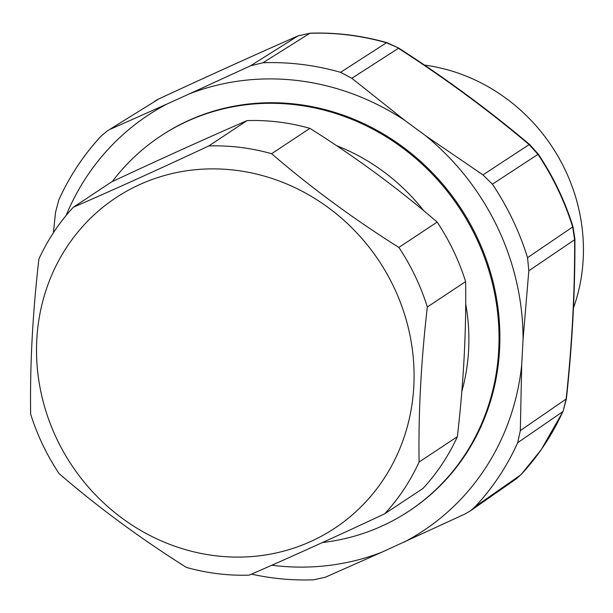 <?xml version="1.0" encoding="UTF-8"?>
<svg xmlns="http://www.w3.org/2000/svg" width="613" height="613" viewBox="0 0 613 613"><rect width="100%" height="100%" fill="white"/><g stroke="black" fill="none" stroke-linecap="round" stroke-linejoin="round"><path stroke-width="0.92" d="M53.446 232.687L55.499 212.427L58.848 199.853A264.103 245.897 -123.5 0 1 80.847 161.188A264.103 245.897 -123.5 0 1 101.298 135.933L107.39 130.876L158.905 98.877M107.39 130.868L158.813 98.923C208.443 75.882 254.839 54.886 298.002 35.914L298.332 35.769M66.104 215.5A249.223 232.036 56.5 0 1 167.188 103.926L189.708 93.728A249.223 232.036 56.5 0 1 292.96 80.042A249.223 232.036 56.5 0 1 404.595 120.24L351.831 78.288L340.575 72.326L386.458 42.757L398.542 47.975C445.459 78.157 489.228 110.409 529.87 144.722L538.283 154.147L537.953 154.369L529.142 144.607L529.87 144.722M538.283 154.147C553.355 176.72 564.91 200.888 572.956 226.649A6.007 0.651 162.7 0 1 572.672 226.971L574.626 239.706L574.902 238.993C575.178 290.202 572.343 343.525 566.389 398.956L563.086 411.331L541.256 449.635L521.027 474.646A6.007 2.138 -137.1 0 1 520.904 474.753L515.985 479.044L470.156 511.027L464.899 514.054L381.608 552.298A249.223 232.036 56.5 0 1 278.363 565.983A249.223 232.036 56.5 0 1 271.781 565.24M404.595 120.24L425.751 135.818A249.223 232.036 56.5 0 1 523.065 339.326L528.82 270.816L574.626 239.706C574.902 290.685 572.075 343.786 566.144 399.017L566.389 398.956M470.156 511.027L475.244 506.629A264.103 245.897 -123.5 0 0 495.702 481.374A264.103 245.897 -123.5 0 0 517.701 442.709L520.314 430.617L566.144 399.017L563.086 411.331M523.065 339.326L521.694 365.103L520.314 430.617M527.548 257.667A264.103 245.897 -123.5 0 0 492.4 184.184L537.953 154.369A262.778 244.656 -123.5 0 1 572.672 226.971L527.548 257.667L528.82 270.816M492.4 184.184L482.944 174.889L529.142 144.607C488.714 110.463 445.145 78.357 398.427 48.304L351.831 78.288M340.575 72.326A264.103 245.897 -123.5 0 0 296.01 63.798A264.103 245.897 -123.5 0 0 262.977 62.748L250.533 65.798L298.002 35.914L310.132 33.186C335.955 32.313 361.54 35.462 386.903 42.657L398.542 47.975M167.188 103.926L110.915 128.998M189.708 93.728L250.533 65.798M425.751 135.818L482.944 174.889M521.694 365.103A249.223 232.036 56.5 0 1 404.128 542.099M381.608 552.298L325.281 577.254L313.572 579.814A264.103 245.897 -123.5 0 1 280.539 578.772A264.103 245.897 56.5 0 1 251.476 574.151M408.986 511.081A224.902 209.393 56.5 0 0 461.436 459.911A224.902 209.393 -123.5 0 0 435.015 176.996A224.902 209.393 -123.5 0 0 160.606 136.086L161.472 135.511A224.902 209.393 56.5 0 1 435.874 176.429A224.902 209.393 56.5 0 1 462.294 459.336A224.902 209.393 56.5 0 1 409.852 510.514L408.986 511.081A224.902 209.393 56.5 0 1 322.499 542.513M380.949 483.121A198.175 184.513 -123.5 0 0 332.139 210.512A198.175 184.513 -123.5 0 0 69.66 242.863A198.175 184.513 -123.5 0 0 118.462 515.464A198.175 184.513 -123.5 0 0 380.949 483.121M59.124 473.65A219.193 204.083 56.5 0 1 30.65 414.12C29.899 364.75 32.65 313.067 38.903 259.061A219.193 204.083 56.5 0 1 56.84 227.676A219.193 204.083 56.5 0 1 73.299 207.278C114.953 189.156 160.116 168.713 208.772 145.955A219.193 204.083 56.5 0 1 271.636 153.71C310.546 187.272 352.958 218.512 398.864 247.437A219.193 204.083 56.5 0 1 427.338 306.975C421.085 360.98 418.334 412.664 419.085 462.033A219.193 204.083 56.5 0 1 401.147 493.411A219.193 204.083 56.5 0 1 384.688 513.817C336.031 536.574 290.869 557.018 249.215 575.14A219.193 204.083 56.5 0 1 186.344 567.385C140.438 538.459 98.026 507.219 59.124 473.65M384.688 513.817L422.978 488.454A219.193 204.083 -123.5 0 0 439.429 468.056A219.193 204.083 -123.5 0 0 457.375 436.671C463.62 382.665 466.37 330.982 465.619 281.62A219.193 204.083 -123.5 0 0 437.153 222.082C398.243 188.52 355.839 157.273 309.925 128.347L271.636 153.71M309.925 128.347A219.193 204.083 -123.5 0 0 247.062 120.592L208.772 145.955M437.153 222.082L398.864 247.437M465.619 281.62L427.338 306.975M457.375 436.671L419.085 462.033M247.062 120.592C205.401 138.714 160.246 159.158 111.581 181.915L73.299 207.278M160.606 136.086A224.902 209.393 -123.5 0 0 112.286 181.586M336.575 145.679A198.175 184.513 56.5 0 1 423.844 210.834M465.704 303.818A198.175 184.513 56.5 0 1 461.827 391.446M424.441 65.085A178.36 166.062 56.5 0 1 573.439 308.04M262.977 62.748L309.795 33.301A262.778 244.656 -123.5 0 1 386.458 42.757L386.903 42.657M475.244 506.629L520.904 474.753A262.778 244.656 -123.5 0 0 541.072 449.819A262.778 244.656 -123.5 0 0 562.849 411.607L517.701 442.709M154.89 101.038L158.859 98.892C208.512 75.851 254.939 54.825 298.156 35.838L310.132 33.186M572.956 226.649L574.902 238.993M521.027 474.646L515.985 479.044"/></g></svg>
